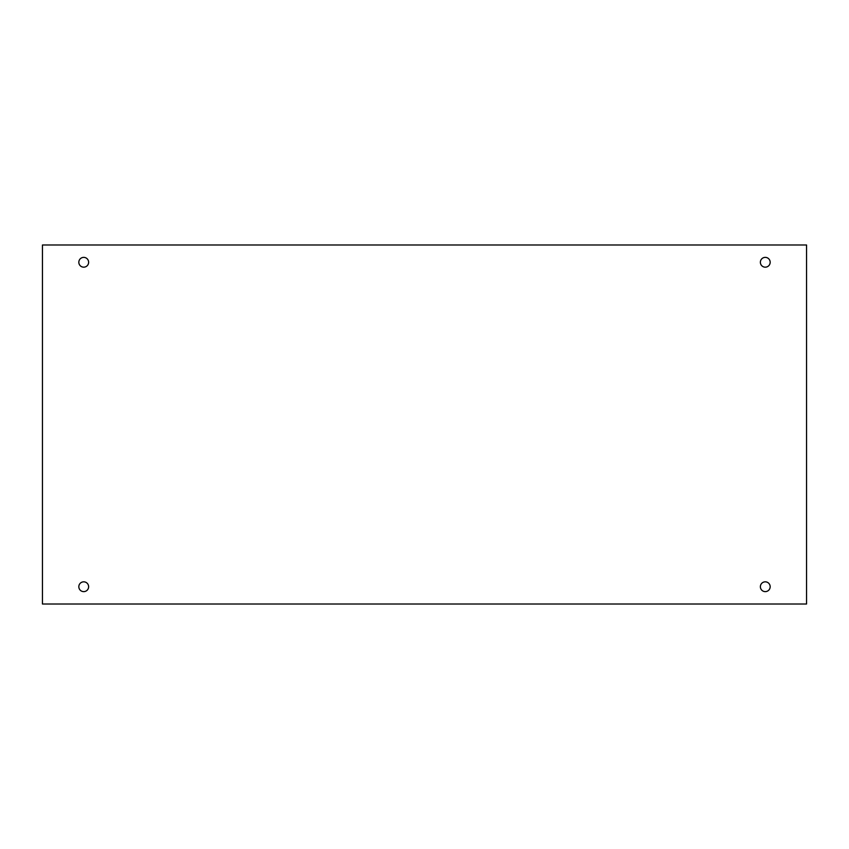 <?xml version="1.0" encoding="UTF-8"?>
<svg xmlns="http://www.w3.org/2000/svg" width="849" height="849" viewBox="0 0 849 849"><rect width="100%" height="100%" fill="white"/><g stroke="black" fill="none" stroke-linecap="round" stroke-linejoin="round"><path stroke-width="1.27" d="M806.55 244.99L42.45 244.99L42.45 604.01L806.55 604.01L806.55 244.99M83.722 591.626A4.892 4.892 0 0 1 79.488 584.282A4.892 4.892 0 0 1 87.967 584.282A4.892 4.892 0 0 1 83.722 591.626M765.278 591.626A4.892 4.892 0 0 1 761.033 584.282A4.892 4.892 0 0 1 769.512 584.282A4.892 4.892 0 0 1 765.278 591.626M765.278 267.17A4.892 4.892 0 0 1 761.033 259.826A4.892 4.892 0 0 1 769.512 259.826A4.892 4.892 0 0 1 765.278 267.17M83.722 267.17A4.892 4.892 0 0 1 79.488 259.826A4.892 4.892 0 0 1 87.967 259.826A4.892 4.892 0 0 1 83.722 267.17"/></g></svg>
